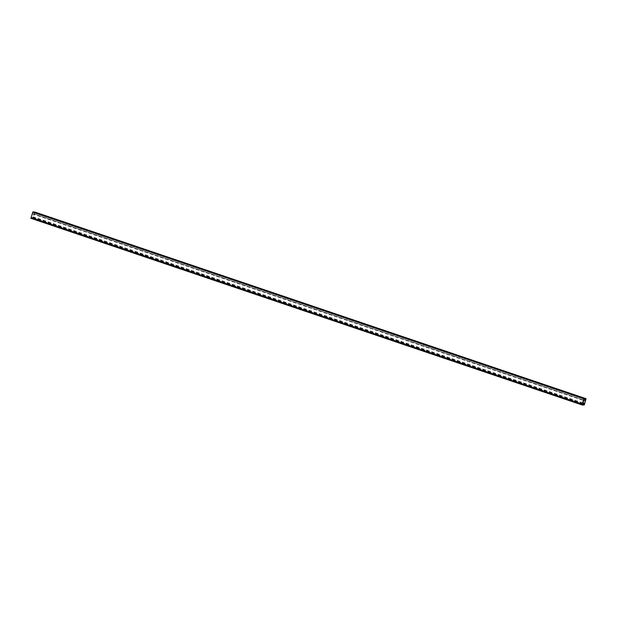 <?xml version="1.0" encoding="UTF-8"?>
<svg xmlns="http://www.w3.org/2000/svg" width="617" height="617" viewBox="0 0 617 617"><rect width="100%" height="100%" fill="white"/><g stroke="black" fill="none" stroke-linecap="round" stroke-linejoin="round"><path stroke-width="0.46" stroke-dasharray="3.08 2.31" d="M582.193 404.96L31.074 218.325L31.243 217.732L31.405 218.333L32.462 218.379L32.794 217.793L33.11 218.248L34.837 212.017M34.159 212.194L33.38 216.822L32.462 217.878L31.691 217.847L31.428 216.744L32.292 213.86L33.465 211.955M32.963 211.97L584.091 398.621M582.186 404.976L31.074 218.325M31.428 217.739L582.649 404.413L31.428 217.739M31.398 218.302L582.379 404.922L31.166 218.233M32.979 217.801L584.199 404.474L32.979 217.801M32.747 218.387L583.728 404.983L32.747 218.387M584.006 405.061L32.794 218.395M584.037 405.03L32.909 218.379M586.15 398.837L34.93 212.171M33.11 218.248L584.322 404.922M586.15 398.783L34.93 212.109M584.631 398.86L34.089 212.418M584.607 398.914L34.097 212.479L584.607 398.914M585.641 399.168L34.429 212.495L585.649 399.168M585.533 399.16L34.436 212.533M34.251 213.937L583.744 400.024L34.251 213.914M582.803 402.886L33.38 216.822M582.641 403.425L33.048 217.307M582.618 403.526L32.686 217.292M582.61 403.595L32.647 217.346M582.972 404.243L32.508 217.824M582.957 404.305L32.462 217.878M582.911 404.521L31.698 217.847L582.911 404.521M582.911 404.459L31.691 217.786M583.05 403.988L31.837 217.315M582.602 403.773L31.829 217.253L582.602 403.773M582.649 403.904L31.467 217.238L582.664 403.911M582.649 403.41L31.428 216.744M32.308 213.829L583.52 400.502L32.292 213.86M584.16 399.137L32.948 212.472M584.191 399.106L32.979 212.433M584.53 399.122L33.31 212.449M584.569 399.06L33.349 212.387M584.677 398.69L33.465 212.017M582.332 404.999L31.12 218.325M582.417 404.49L31.197 217.816M582.463 404.405L31.243 217.732M582.556 404.405L31.436 217.77M583.682 405.053L32.462 218.379M583.705 405.022L32.493 218.349M32.971 217.894L583.983 404.49L32.763 217.824M584.014 404.467L32.794 217.793M583.767 404.899L32.755 218.302M584.291 404.976L33.071 218.31M585.957 398.736L34.737 212.063M584.122 398.659L32.902 211.993M582.263 404.937L31.043 218.264M584.098 405.007L32.878 218.341"/><path stroke-width="0.93" d="M584.291 404.976L584.199 404.474L583.682 405.053L582.618 405.007L582.649 404.413L582.07 404.829L583.929 398.69L584.677 398.69L582.649 403.41L582.911 404.521L583.682 404.551L584.6 403.495L585.464 400.603L585.417 398.713L586.057 398.69L584.291 404.976M585.464 400.603L583.759 400.001L585.464 400.603M582.186 404.976L30.943 218.31L582.163 404.983M586.05 398.69L34.807 212.04M585.926 398.675L34.159 212.194M33.457 211.955L584.677 398.628L32.963 211.97M584.206 398.605L32.994 211.94M32.863 211.94L584.083 398.605L32.863 211.94L30.943 218.31M585.456 398.659L34.243 211.986M585.417 398.713L34.205 212.047M585.309 399.091L584.631 398.86M585.309 399.153L584.607 398.914L585.309 399.153M584.6 403.495L582.803 402.886M584.268 403.973L582.641 403.425M583.906 403.965L582.618 403.526M583.867 404.019L582.61 403.595M583.721 404.49L582.972 404.243M583.682 404.551L582.957 404.305M583.05 403.927L582.602 403.773L583.05 403.927M583.929 398.69L32.709 212.024M583.89 398.752L32.678 212.078M582.07 404.829L30.85 218.163M582.07 404.891L30.85 218.217"/></g></svg>
